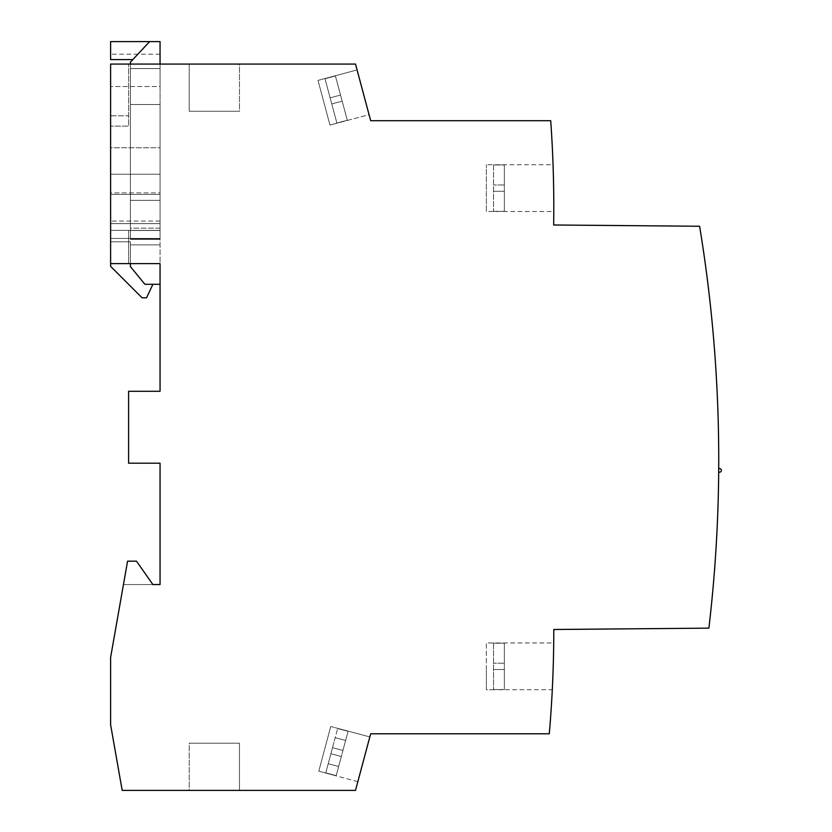 <?xml version="1.0" encoding="UTF-8"?>
<svg xmlns="http://www.w3.org/2000/svg" width="832" height="832" viewBox="0 0 832 832"><rect width="100%" height="100%" fill="white"/><g stroke="black" fill="none" stroke-linecap="round" stroke-linejoin="round"><path stroke-width="0.62" stroke-dasharray="4.16 3.12" d="M553.654 224.983A1214.439 1214.439 0 0 0 550.711 120.702L370.677 120.702L355.503 64.074L110.614 64.074L110.614 263.63L160.056 263.63L160.056 391.279L128.596 391.279L128.596 463.195L160.056 463.195L160.056 584.542L152.87 584.542L136.5 561.174L127.577 561.174L110.614 657.363L110.614 724.776L122.19 790.4L355.503 790.4L370.677 733.772L549.297 733.772A1214.439 1214.439 0 0 0 553.79 629.491L708.885 628.139A1438.268 1438.268 0 0 0 718.682 472.181A1438.268 1438.268 0 0 0 718.713 468.582A1438.268 1438.268 0 0 0 718.734 460.044A1438.268 1438.268 0 0 0 699.608 226.252L553.654 224.983M553.779 209.612L553.779 208.822M718.713 468.582L719.586 468.582A1.799 1.799 0 0 1 721.386 470.382A1.799 1.799 0 0 1 719.586 472.181L718.682 472.181M552.375 688.033L552.417 687.055M552.562 683.862L552.75 679.63L552.562 683.862M552.947 674.658L553.134 669.157L552.947 674.658M553.686 644.665L553.675 645.653M325.718 773.042L357.843 781.654L369.834 736.934L357.843 781.654L369.834 736.934L357.843 781.654L318.77 771.181L330.762 726.471L318.77 771.181L330.762 726.471L318.77 771.181L330.762 726.471L318.77 771.181L330.762 726.471L318.77 771.181L336.138 775.84L341.318 756.517L330.897 753.73L337.698 728.333L325.78 772.834L336.201 775.632L342.95 750.443L341.318 756.517L330.897 753.73L341.318 756.517L330.897 753.73L328.224 763.714L332.53 747.646L342.95 750.443L332.53 747.646L330.897 753.73L341.318 756.517L330.897 753.73L325.78 772.834L336.201 775.632L341.318 756.517L336.138 775.84M189.218 790.4L239.47 790.4L189.218 790.4L239.47 790.4L189.218 790.4L189.218 743.205L239.47 743.205L189.218 743.205L239.47 743.205L189.218 743.205L189.218 790.4M127.577 561.174L123.458 584.542L127.577 561.174L136.5 561.174L127.577 561.174M152.87 584.542L123.458 584.542L152.87 584.542L136.5 561.174L152.87 584.542M110.614 64.074L110.614 126.1L110.614 115.825L128.596 115.825L128.596 126.1L110.614 126.1L110.614 147.763L110.614 126.1L128.596 126.1L110.614 126.1L128.596 126.1L128.596 64.074L128.596 126.1L128.596 64.074L128.596 115.825L110.614 115.825L110.614 64.074L160.056 64.074L160.056 174.231L160.056 147.763L110.614 147.763L110.614 174.231L110.614 147.763L160.056 147.763L160.056 64.074L110.614 64.074M110.614 192.92L110.614 223.631L110.614 192.92L160.056 192.92L160.056 174.231L110.614 174.231L160.056 174.231L160.056 223.631L160.056 192.92L110.614 192.92M110.614 230.37L110.614 263.63L110.614 230.37L160.056 230.37L128.596 230.37L128.596 263.63L128.596 230.37L128.596 263.63L128.596 230.37L160.056 230.37L160.056 223.631L110.614 223.631L160.056 223.631L160.056 230.37L110.614 230.37M110.614 263.63L128.596 263.63L110.614 263.63L110.614 86.549L110.614 266.334L142.085 297.794L146.578 297.794L152.87 284.305L144.914 284.305L130.395 266.604L130.395 241.8L130.395 266.604L144.914 284.305L152.87 284.305M160.056 263.63L128.596 263.63L160.056 263.63L160.056 230.37L160.056 284.305L144.914 284.305L130.395 266.604L130.395 241.8L110.614 241.8L130.395 241.8L130.395 263.63M239.47 64.074L189.218 64.074L239.47 64.074L189.218 64.074L239.47 64.074L239.47 111.27L189.218 111.27L239.47 111.27L189.218 111.27L239.47 111.27L239.47 64.074M369.054 114.639L357.074 69.93L369.054 114.639L357.074 69.93L369.054 114.639L329.982 125.112L318.001 80.392L329.982 125.112L318.001 80.392L329.982 125.112L318.001 80.392L329.982 125.112L318.001 80.392L329.982 125.112L347.287 120.255L341.359 98.103L347.287 120.255L342.17 101.14L331.75 103.938L324.948 78.53L336.877 123.042L347.287 120.255L340.538 95.066L342.17 101.14L331.75 103.938L325 78.738L335.421 75.951L340.538 95.066L330.127 97.854L336.929 123.25L331.75 103.938L342.17 101.14L331.75 103.938L336.877 123.042L347.287 120.255L335.421 75.951L347.287 120.255L342.17 101.14L331.75 103.938L342.17 101.14L340.538 95.066L330.127 97.854L340.538 95.066L330.127 97.854L325 78.738L335.421 75.951L342.17 101.14L331.75 103.938L342.17 101.14L347.287 120.255L329.982 125.112L369.054 114.639M553.779 205.629L553.769 201.406L553.779 205.629M553.114 166.629L553.145 167.419M493.553 211.494L486.366 211.494L486.366 164.757L486.366 211.494L486.366 164.757L486.366 211.494L553.779 211.494M493.553 164.757L493.553 211.286L493.553 164.757L486.366 164.757L553.051 164.757M493.553 642.98L493.553 689.718L493.553 642.98L486.366 642.98L486.366 689.718L486.366 642.98L553.706 642.98M493.553 689.718L486.366 689.718L486.366 666.349L486.366 689.718L552.292 689.718M357.074 69.93L318.001 80.392L357.074 69.93M189.218 64.074L189.218 111.27L189.218 64.074M239.47 790.4L239.47 743.205L239.47 790.4M337.698 728.333L369.834 736.934L330.762 726.471L348.119 731.12L342.95 750.443L332.53 747.646L335.202 737.662L332.53 747.646L342.95 750.443L332.53 747.646L342.95 750.443L332.53 747.646L342.95 750.443L348.119 731.12M160.056 64.074L160.056 233.969L160.056 41.6L149.625 41.6L130.395 62.182L130.395 68.567L160.056 68.567L130.395 68.567L160.056 68.567L160.056 54.184L160.056 77.553L160.056 68.567L130.395 68.567L130.395 77.553L130.395 62.182L130.395 233.969L130.395 64.074M160.056 238.441L160.056 221.073L160.056 238.441L110.614 238.441L160.056 238.441M160.056 194.418L160.056 104.52L160.056 194.418L110.614 194.418L160.056 194.418M160.056 228.176L160.056 104.52L160.056 239.034L160.056 228.176L130.395 228.176L130.395 77.553L130.395 239.034L130.395 228.176L160.056 228.176M160.056 233.969L160.056 239.366L160.056 233.969M160.056 86.549L160.056 77.553L160.056 86.549L110.614 86.549L160.056 86.549M130.395 233.969L130.395 239.366L130.395 233.969M132.818 59.592L149.625 41.6L110.614 41.6L110.614 59.592L110.614 54.184L110.614 59.592L132.818 59.592L149.625 41.6M160.056 104.52L130.395 104.52L160.056 104.52M160.056 200.346L130.395 200.346L160.056 200.346M160.056 244.868L130.395 244.868L160.056 244.868M493.553 689.51L504.348 689.51L504.348 666.349L504.348 689.51L504.348 669.5L493.553 669.5L504.348 669.5L504.348 663.208L504.348 669.5L493.553 669.5L504.348 669.5L504.348 689.51L493.553 689.51M504.348 666.349L504.348 643.188L504.348 663.208L493.553 663.208L504.348 663.208L493.553 663.208L504.348 663.208L504.348 643.188L504.348 666.349M493.553 643.188L504.348 643.188L493.553 643.188M493.553 211.286L504.348 211.286L504.348 188.126L504.348 211.286L504.348 191.266L493.553 191.266L504.348 191.266L504.348 184.974L504.348 191.266L493.553 191.266L504.348 191.266L504.348 211.286L493.553 211.286M504.348 188.126L504.348 164.965L504.348 184.974L493.553 184.974L504.348 184.974L493.553 184.974L504.348 184.974L504.348 164.965L504.348 188.126M493.553 164.965L504.348 164.965L493.553 164.965M342.129 753.48L348.067 731.328L342.129 753.48M337.646 728.541L348.067 731.328L337.646 728.541M341.359 98.103L335.421 75.951L340.538 95.066L330.127 97.854L340.538 95.066L330.127 97.854L340.538 95.066L335.421 75.951L341.359 98.103M325 78.738L335.421 75.951L325 78.738M341.318 756.517L338.645 766.501L341.318 756.517L330.897 753.73L341.318 756.517M338.645 766.501L328.224 763.714L338.645 766.501M345.623 740.459L335.202 737.662L345.623 740.459M160.056 230.506L130.395 230.506L160.056 230.506M160.056 239.034L130.395 239.034L160.056 239.034M160.056 221.073L110.614 221.073L160.056 221.073M160.056 54.184L110.614 54.184M160.056 239.366L130.395 239.366L160.056 239.366"/><path stroke-width="1.25" d="M553.779 208.822L553.79 207.002A1214.439 1214.439 0 0 0 550.711 120.702L370.677 120.702L355.503 64.074L110.614 64.074L110.614 263.63L160.056 263.63L160.056 391.279L128.596 391.279L128.596 463.195L160.056 463.195L160.056 584.542L152.87 584.542L136.5 561.174L127.577 561.174L110.614 657.363L110.614 724.776L122.19 790.4L355.503 790.4L370.677 733.772L549.297 733.772A1214.439 1214.439 0 0 0 553.79 629.491L708.885 628.139A1438.268 1438.268 0 0 0 699.608 226.252L553.654 224.983A1214.439 1214.439 0 0 0 553.79 207.002L553.779 210.818M553.779 210.423L553.779 209.612M718.713 468.582L719.586 468.582A1.799 1.799 0 0 1 721.386 470.382A1.799 1.799 0 0 1 719.586 472.181L718.682 472.181M552.417 687.055L552.323 689.052M552.344 688.584L552.375 688.033M552.75 679.63L552.947 674.658L552.75 679.63M553.675 645.653L553.706 643.656M553.696 644.114L553.686 644.665M553.79 207.002L553.779 205.629L553.79 207.002M553.145 167.419L553.072 165.422M553.082 165.828L553.114 166.629M160.056 64.074L160.056 41.6L149.625 41.6L130.395 62.182L130.395 64.074M130.395 263.63L130.395 266.604L144.914 284.305L160.056 284.305L160.056 263.63M132.818 59.592L110.614 59.592L110.614 41.6L149.625 41.6M152.87 284.305L146.578 297.794L142.085 297.794L110.614 266.334L110.614 263.63"/></g></svg>
